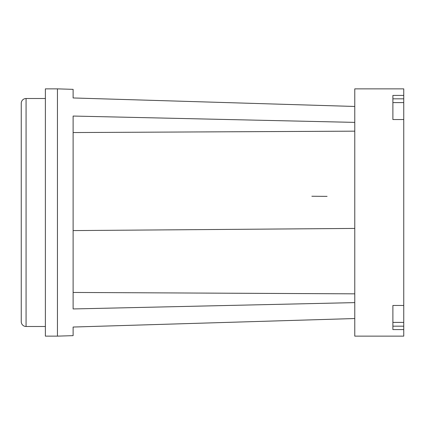 <?xml version="1.0" encoding="UTF-8"?>
<svg xmlns="http://www.w3.org/2000/svg" width="425" height="425" viewBox="0 0 425 425"><rect width="100%" height="100%" fill="white"/><g stroke="black" fill="none" stroke-linecap="round" stroke-linejoin="round"><path stroke-width="0.64" d="M21.25 103.339A4.824 4.824 0 0 1 26.074 98.51L26.074 326.49A4.824 4.824 0 0 1 21.25 321.667L21.25 103.333M57.439 212.5L57.439 88.862L45.374 88.862L45.374 336.138L57.439 336.138L57.439 212.5M354.774 302.616L73.116 308.948L73.116 116.052L354.774 122.384M354.774 106.463L73.116 97.963L73.116 89.351L57.439 88.862M327.091 196.366L311.854 196.249M57.439 336.138L73.116 335.649L73.116 327.038L354.774 318.538M354.774 293.84L73.116 292.448M354.774 228.422L73.116 230.589M73.116 132.552L354.774 131.16M354.774 88.862L354.774 336.138L403.75 336.138L403.75 329.582L392.891 329.582L392.891 305.453L403.75 305.453L403.75 119.547L392.891 119.547L392.891 95.418L403.75 95.418L403.75 88.862L354.774 88.862M392.891 326.177L403.75 326.177L403.75 329.582M392.891 322.405L403.75 322.405L403.75 305.453M403.75 326.177L403.75 322.66M403.75 102.34L403.75 95.418M403.75 119.547L403.75 102.595L392.891 102.595M403.75 98.823L392.891 98.823M45.374 98.51L26.074 98.51M45.374 326.49L26.074 326.49"/></g></svg>
